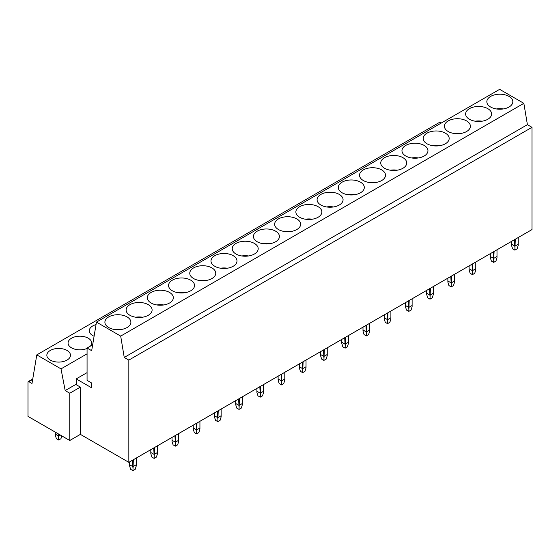 <?xml version="1.0" encoding="UTF-8"?>
<svg xmlns="http://www.w3.org/2000/svg" width="560" height="560" viewBox="0 0 560 560"><rect width="100%" height="100%" fill="white"/><g stroke="black" fill="none" stroke-linecap="round" stroke-linejoin="round"><path stroke-width="0.84" d="M441.399 122.962L439.95 122.122L36.785 354.886L31.997 383.474L28.833 381.654A1.183 0.679 60 0 0 28.245 381.591A1.183 0.679 60 0 0 28 382.137L28 416.381L69.769 440.496L69.769 393.225L80.381 387.1L76.202 384.692L76.202 378.903L87.066 372.631M69.769 440.496L80.381 434.371L80.381 387.1M532 127.323L128.835 360.094L128.835 462.343L532 229.579L532 127.323L527.408 124.67L523.852 103.327L499.625 89.341L96.46 322.105L91.672 350.693L87.066 348.033L87.066 380.352L91.238 382.76L91.238 387.583L76.202 378.903M92.659 344.799L87.066 348.033M527.408 124.67L124.236 357.441L120.687 336.098L96.46 322.105M523.852 103.327L120.687 336.098M128.835 360.094L124.236 357.441M128.835 462.343L80.381 434.371M87.066 353.836L61.012 368.879L36.785 354.886M76.202 384.209L65.177 390.572L61.012 368.879M69.769 393.225L65.177 390.572M503.279 108.948A12.999 7.504 0 0 0 496.391 108.948M509.026 107.023A12.999 7.504 0 0 0 512.834 101.717A12.999 7.504 0 0 0 504.812 94.78A12.999 7.504 0 0 0 490.644 96.411A12.999 7.504 0 0 0 486.843 101.717A12.999 7.504 0 0 0 494.865 108.647A12.999 7.504 0 0 0 509.026 107.023M482.062 121.198A12.999 7.504 0 0 0 475.174 121.198M487.809 119.273A12.999 7.504 0 0 0 491.61 113.967A12.999 7.504 0 0 0 483.588 107.03A12.999 7.504 0 0 0 469.427 108.661A12.999 7.504 0 0 0 465.619 113.967A12.999 7.504 0 0 0 473.641 120.897A12.999 7.504 0 0 0 487.809 119.273M460.845 133.448A12.999 7.504 0 0 0 453.957 133.448M466.585 131.523A12.999 7.504 0 0 0 470.393 126.217A12.999 7.504 0 0 0 462.371 119.287A12.999 7.504 0 0 0 448.21 120.911A12.999 7.504 0 0 0 444.402 126.217A12.999 7.504 0 0 0 452.424 133.147A12.999 7.504 0 0 0 466.585 131.523M439.621 145.698A12.999 7.504 0 0 0 432.733 145.698M445.368 143.773A12.999 7.504 0 0 0 449.176 138.467A12.999 7.504 0 0 0 441.154 131.537A12.999 7.504 0 0 0 426.993 133.161A12.999 7.504 0 0 0 423.185 138.467A12.999 7.504 0 0 0 431.207 145.397A12.999 7.504 0 0 0 445.368 143.773M418.404 157.955A12.999 7.504 0 0 0 411.516 157.955M424.151 156.023A12.999 7.504 0 0 0 427.959 150.717A12.999 7.504 0 0 0 419.93 143.787A12.999 7.504 0 0 0 405.769 145.411A12.999 7.504 0 0 0 401.961 150.717A12.999 7.504 0 0 0 409.983 157.647A12.999 7.504 0 0 0 424.151 156.023M397.187 170.205A12.999 7.504 0 0 0 390.299 170.205M402.927 168.273A12.999 7.504 0 0 0 406.735 162.967A12.999 7.504 0 0 0 398.713 156.037A12.999 7.504 0 0 0 384.552 157.661A12.999 7.504 0 0 0 380.744 162.967A12.999 7.504 0 0 0 388.766 169.897A12.999 7.504 0 0 0 402.927 168.273M375.963 182.455A12.999 7.504 0 0 0 369.075 182.455M381.71 180.523A12.999 7.504 0 0 0 385.518 175.217A12.999 7.504 0 0 0 377.496 168.287A12.999 7.504 0 0 0 363.335 169.911A12.999 7.504 0 0 0 359.527 175.217A12.999 7.504 0 0 0 367.549 182.154A12.999 7.504 0 0 0 381.71 180.523M354.746 194.705A12.999 7.504 0 0 0 347.858 194.705M360.493 192.773A12.999 7.504 0 0 0 364.301 187.467A12.999 7.504 0 0 0 356.272 180.537A12.999 7.504 0 0 0 342.111 182.168A12.999 7.504 0 0 0 338.303 187.467A12.999 7.504 0 0 0 346.332 194.404A12.999 7.504 0 0 0 360.493 192.773M333.529 206.955A12.999 7.504 0 0 0 326.641 206.955M339.269 205.023A12.999 7.504 0 0 0 343.077 199.724A12.999 7.504 0 0 0 335.055 192.787A12.999 7.504 0 0 0 320.894 194.418A12.999 7.504 0 0 0 317.086 199.724A12.999 7.504 0 0 0 325.108 206.654A12.999 7.504 0 0 0 339.269 205.023M312.305 219.205A12.999 7.504 0 0 0 305.417 219.205M318.052 217.28A12.999 7.504 0 0 0 321.86 211.974A12.999 7.504 0 0 0 313.838 205.037A12.999 7.504 0 0 0 299.677 206.668A12.999 7.504 0 0 0 295.869 211.974A12.999 7.504 0 0 0 303.891 218.904A12.999 7.504 0 0 0 318.052 217.28M291.088 231.455A12.999 7.504 0 0 0 284.2 231.455M296.835 229.53A12.999 7.504 0 0 0 300.643 224.224A12.999 7.504 0 0 0 292.614 217.294A12.999 7.504 0 0 0 278.453 218.918A12.999 7.504 0 0 0 274.645 224.224A12.999 7.504 0 0 0 282.674 231.154A12.999 7.504 0 0 0 296.835 229.53M269.871 243.705A12.999 7.504 0 0 0 262.983 243.705M275.611 241.78A12.999 7.504 0 0 0 279.419 236.474A12.999 7.504 0 0 0 271.397 229.544A12.999 7.504 0 0 0 257.236 231.168A12.999 7.504 0 0 0 253.428 236.474A12.999 7.504 0 0 0 261.45 243.404A12.999 7.504 0 0 0 275.611 241.78M248.647 255.962A12.999 7.504 0 0 0 241.759 255.962M254.394 254.03A12.999 7.504 0 0 0 258.202 248.724A12.999 7.504 0 0 0 250.18 241.794A12.999 7.504 0 0 0 236.019 243.418A12.999 7.504 0 0 0 232.211 248.724A12.999 7.504 0 0 0 240.233 255.654A12.999 7.504 0 0 0 254.394 254.03M227.43 268.212A12.999 7.504 0 0 0 220.542 268.212M233.177 266.28A12.999 7.504 0 0 0 236.985 260.974A12.999 7.504 0 0 0 228.956 254.044A12.999 7.504 0 0 0 214.795 255.668A12.999 7.504 0 0 0 210.987 260.974A12.999 7.504 0 0 0 219.016 267.904A12.999 7.504 0 0 0 233.177 266.28M206.213 280.462A12.999 7.504 0 0 0 199.325 280.462M211.953 278.53A12.999 7.504 0 0 0 215.761 273.224A12.999 7.504 0 0 0 207.739 266.294A12.999 7.504 0 0 0 193.578 267.918A12.999 7.504 0 0 0 189.77 273.224A12.999 7.504 0 0 0 197.792 280.161A12.999 7.504 0 0 0 211.953 278.53M184.989 292.712A12.999 7.504 0 0 0 178.101 292.712M190.736 290.78A12.999 7.504 0 0 0 194.544 285.474A12.999 7.504 0 0 0 186.522 278.544A12.999 7.504 0 0 0 172.361 280.168A12.999 7.504 0 0 0 168.553 285.474A12.999 7.504 0 0 0 176.575 292.411A12.999 7.504 0 0 0 190.736 290.78M96.04 324.604A11.816 6.818 0 0 0 92.743 325.941A11.816 6.818 0 0 0 89.285 330.764A11.816 6.818 0 0 0 94.094 336.259M163.772 304.962A12.999 7.504 0 0 0 156.884 304.962M169.519 303.03A12.999 7.504 0 0 0 173.327 297.731A12.999 7.504 0 0 0 165.298 290.794A12.999 7.504 0 0 0 151.137 292.425A12.999 7.504 0 0 0 147.329 297.731A12.999 7.504 0 0 0 155.358 304.661A12.999 7.504 0 0 0 169.519 303.03M90.426 346.094A11.816 6.818 0 0 0 91.693 343.021A11.816 6.818 0 0 0 84.399 336.714A11.816 6.818 0 0 0 71.526 338.198A11.816 6.818 0 0 0 68.061 343.021A11.816 6.818 0 0 0 74.648 349.132A11.816 6.818 0 0 0 87.066 348.432M142.555 317.212A12.999 7.504 0 0 0 135.667 317.212M148.295 315.287A12.999 7.504 0 0 0 152.103 309.981A12.999 7.504 0 0 0 144.081 303.044A12.999 7.504 0 0 0 129.92 304.675A12.999 7.504 0 0 0 126.112 309.981A12.999 7.504 0 0 0 134.134 316.911A12.999 7.504 0 0 0 148.295 315.287M67.011 360.094A11.816 6.818 0 0 0 70.476 355.271A11.816 6.818 0 0 0 63.182 348.964A11.816 6.818 0 0 0 50.302 350.448A11.816 6.818 0 0 0 46.844 355.271A11.816 6.818 0 0 0 54.138 361.571A11.816 6.818 0 0 0 67.011 360.094M127.078 327.537A12.999 7.504 0 0 0 130.886 322.231A12.999 7.504 0 0 0 122.864 315.294A12.999 7.504 0 0 0 108.703 316.925A12.999 7.504 0 0 0 104.895 322.231A12.999 7.504 0 0 0 112.917 329.161A12.999 7.504 0 0 0 127.078 327.537M121.331 329.462A12.999 7.504 0 0 0 114.443 329.462M515.291 239.225L514.871 250.145L517.16 248.822L518.217 245.364L518.217 237.538M514.871 250.145L512.589 248.822L511.532 245.364L511.532 241.395M515.291 245.931L518.217 244.244M514.871 247.296L514.458 239.708M514.458 245.931L511.532 244.244M494.074 251.475L493.654 262.395L495.943 261.072L497 257.621L497 249.788M493.654 262.395L491.372 261.072L490.315 257.621L490.315 253.645M494.074 258.181L497 256.494M493.654 259.546L493.234 251.958M493.234 258.181L490.315 256.494M472.85 263.725L472.437 274.645L474.719 273.322L475.776 269.871L475.776 262.038M472.437 274.645L470.148 273.322L469.091 269.871L469.091 265.895M472.85 270.431L475.776 268.744M472.437 271.796L472.017 264.208M472.017 270.431L469.091 268.744M451.633 275.975L451.213 286.895L453.502 285.572L454.559 282.121L454.559 274.288M451.213 286.895L448.931 285.572L447.874 282.121L447.874 278.145M451.633 282.681L454.559 280.994M451.213 284.046L450.8 276.458M450.8 282.681L447.874 280.994M430.416 288.225L429.996 299.145L432.285 297.829L433.342 294.371L433.342 286.538M429.996 299.145L427.714 297.829L426.657 294.371L426.657 290.395M430.416 294.931L433.342 293.244M429.996 296.303L429.576 288.708M429.576 294.931L426.657 293.244M409.192 300.482L408.779 311.395L411.061 310.079L412.118 306.621L412.118 298.788M408.779 311.395L406.49 310.079L405.433 306.621L405.433 302.652M409.192 307.181L412.118 305.494M408.779 308.553L408.359 300.958M408.359 307.181L405.433 305.494M387.975 312.732L387.555 323.645L389.844 322.329L390.901 318.871L390.901 311.038M387.555 323.645L385.273 322.329L384.216 318.871L384.216 314.902M387.975 319.431L390.901 317.744M387.555 320.803L387.142 313.215M387.142 319.431L384.216 317.744M366.758 324.982L366.338 335.902L368.627 334.579L369.684 331.121L369.684 323.295M366.338 335.902L364.056 334.579L362.999 331.121L362.999 327.152M366.758 331.688L369.684 329.994M366.338 333.053L365.918 325.465M365.918 331.688L362.999 329.994M345.541 337.232L345.121 348.152L347.403 346.829L348.46 343.371L348.46 335.545M345.121 348.152L342.832 346.829L341.775 343.371L341.775 339.402M345.541 343.938L348.46 342.244M345.121 345.303L344.701 337.715M344.701 343.938L341.775 342.244M324.317 349.482L323.904 360.402L326.186 359.079L327.243 355.628L327.243 347.795M323.904 360.402L321.615 359.079L320.558 355.628L320.558 351.652M324.317 356.188L327.243 354.501M323.904 357.553L323.484 349.965M323.484 356.188L320.558 354.501M303.1 361.732L302.68 372.652L304.969 371.329L306.026 367.878L306.026 360.045M302.68 372.652L300.398 371.329L299.341 367.878L299.341 363.902M303.1 368.438L306.026 366.751M302.68 369.803L302.267 362.215M302.267 368.438L299.341 366.751M281.883 373.982L281.463 384.902L283.745 383.579L284.802 380.128L284.802 372.295M281.463 384.902L279.174 383.579L278.117 380.128L278.117 376.152M281.883 380.688L284.802 379.001M281.463 382.053L281.043 374.465M281.043 380.688L278.117 379.001M260.659 386.232L260.246 397.152L262.528 395.836L263.585 392.378L263.585 384.545M260.246 397.152L257.957 395.836L256.9 392.378L256.9 388.402M260.659 392.938L263.585 391.251M260.246 394.31L259.826 386.715M259.826 392.938L256.9 391.251M239.442 398.482L239.022 409.402L241.311 408.086L242.368 404.628L242.368 396.795M239.022 409.402L236.74 408.086L235.683 404.628L235.683 400.659M239.442 405.188L242.368 403.501M239.022 406.56L238.609 398.965M238.609 405.188L235.683 403.501M218.225 410.739L217.805 421.652L220.087 420.336L221.144 416.878L221.144 409.045M217.805 421.652L215.516 420.336L214.459 416.878L214.459 412.909M218.225 417.438L221.144 415.751M217.805 418.81L217.385 411.222M217.385 417.438L214.459 415.751M197.001 422.989L196.588 433.902L198.87 432.586L199.927 429.128L199.927 421.302M196.588 433.902L194.299 432.586L193.242 429.128L193.242 425.159M197.001 429.688L199.927 428.001M196.588 431.06L196.168 423.472M196.168 429.688L193.242 428.001M175.784 435.239L175.364 446.159L177.653 444.836L178.71 441.378L178.71 433.552M175.364 446.159L173.082 444.836L172.025 441.378L172.025 437.409M175.784 441.945L178.71 440.251M175.364 443.31L174.951 435.722M174.951 441.945L172.025 440.251M154.567 447.489L154.147 458.409L156.429 457.086L157.486 453.635L157.486 445.802M154.147 458.409L151.858 457.086L150.808 453.635L150.808 449.659M154.567 454.195L157.486 452.508M154.147 455.56L153.727 447.972M153.727 454.195L150.808 452.508M133.343 459.739L132.93 470.659L135.212 469.336L136.269 465.885L136.269 458.052M132.93 470.659L130.641 469.336L129.584 465.885L129.584 461.909M133.343 466.445L136.269 464.758M132.93 467.81L132.51 460.222M132.51 466.445L129.584 464.758M55.321 434.126L58.24 435.82L58.66 437.185L58.66 440.034L56.371 438.711L55.321 435.253L55.321 432.152M58.66 440.034L60.949 438.711L61.803 435.897M58.24 435.82L58.24 433.839M59.08 434.322L58.66 437.185M59.08 435.82L60.375 435.071M28.833 381.654L32.669 379.435M28.245 381.591L32.746 378.994"/></g></svg>
